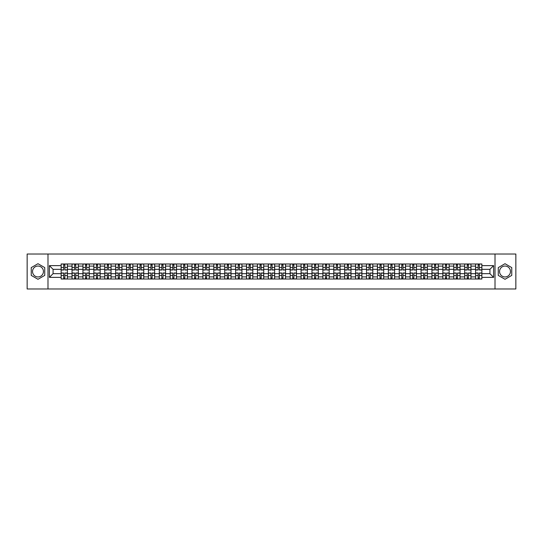 <?xml version="1.0" encoding="UTF-8"?>
<svg xmlns="http://www.w3.org/2000/svg" width="543" height="543" viewBox="0 0 543 543"><rect width="100%" height="100%" fill="white"/><g stroke="black" fill="none" stroke-linecap="round" stroke-linejoin="round"><path stroke-width="0.81" d="M37.99 276.95A5.45 5.45 0 0 1 32.532 271.5A5.45 5.45 0 0 1 37.99 266.05A5.45 5.45 0 0 1 43.44 271.5A5.45 5.45 0 0 1 37.99 276.95M505.01 276.95A5.45 5.45 0 0 1 499.56 271.5A5.45 5.45 0 0 1 505.01 266.05A5.45 5.45 0 0 1 510.468 271.5A5.45 5.45 0 0 1 505.01 276.95M495.012 288.978L515.85 288.978L515.85 254.022L27.15 254.022L27.15 288.978L495.012 288.978L495.012 254.022M72.036 279.014L72.036 266.118L67.42 266.118L67.42 279.014M67.42 266.118L67.42 263.986M72.036 266.118L72.036 263.986M78.328 263.986L78.328 279.014M82.943 279.014L82.943 263.986M89.235 263.986L89.235 279.014M93.851 279.014L93.851 263.986M100.143 263.986L100.143 279.014M104.751 279.014L104.751 263.986M111.05 263.986L111.05 279.014M115.659 279.014L115.659 263.986M121.951 263.986L121.951 279.014M126.567 279.014L126.567 263.986M132.859 263.986L132.859 279.014M137.474 279.014L137.474 263.986M143.766 263.986L143.766 279.014M148.382 279.014L148.382 263.986M154.674 263.986L154.674 279.014M159.289 279.014L159.289 263.986M165.581 263.986L165.581 279.014M170.197 279.014L170.197 263.986M176.489 263.986L176.489 279.014M181.104 279.014L181.104 263.986M187.396 263.986L187.396 279.014M192.005 279.014L192.005 263.986M198.297 263.986L198.297 279.014M202.912 279.014L202.912 263.986M209.204 263.986L209.204 279.014M213.82 279.014L213.82 263.986M220.112 263.986L220.112 279.014M224.727 279.014L224.727 263.986M231.019 263.986L231.019 279.014M235.635 279.014L235.635 263.986M241.927 263.986L241.927 279.014M246.542 279.014L246.542 263.986M252.834 263.986L252.834 279.014M257.45 279.014L257.45 263.986M263.742 263.986L263.742 279.014M268.351 279.014L268.351 263.986M274.649 263.986L274.649 279.014M279.258 279.014L279.258 263.986M285.55 263.986L285.55 279.014M290.166 279.014L290.166 263.986M296.458 263.986L296.458 279.014M301.073 279.014L301.073 263.986M307.365 263.986L307.365 279.014M311.981 279.014L311.981 263.986M318.273 263.986L318.273 279.014M322.888 279.014L322.888 263.986M329.18 263.986L329.18 279.014M333.796 279.014L333.796 263.986M340.088 263.986L340.088 279.014M344.703 279.014L344.703 263.986M350.995 263.986L350.995 279.014M355.604 279.014L355.604 263.986M361.896 263.986L361.896 279.014M366.511 279.014L366.511 263.986M372.803 263.986L372.803 279.014M377.419 279.014L377.419 263.986M383.711 263.986L383.711 279.014M388.326 279.014L388.326 263.986M394.618 263.986L394.618 279.014M399.234 279.014L399.234 263.986M405.526 263.986L405.526 279.014M410.141 279.014L410.141 263.986M416.433 263.986L416.433 279.014M421.049 279.014L421.049 263.986M427.341 263.986L427.341 279.014M431.95 279.014L431.95 263.986M438.249 263.986L438.249 279.014M442.857 279.014L442.857 263.986M449.149 263.986L449.149 279.014M453.765 279.014L453.765 263.986M460.057 263.986L460.057 279.014M464.672 279.014L464.672 263.986M470.964 263.986L470.964 279.014M475.58 279.014L475.58 263.986M475.58 273.665L470.964 273.665M464.672 273.665L460.057 273.665M453.765 273.665L449.149 273.665M442.857 273.665L438.249 273.665M431.95 273.665L427.341 273.665M421.049 273.665L416.433 273.665M410.141 273.665L405.526 273.665M399.234 273.665L394.618 273.665M388.326 273.665L383.711 273.665M377.419 273.665L372.803 273.665M366.511 273.665L361.896 273.665M355.604 273.665L350.995 273.665M344.703 273.665L340.088 273.665M333.796 273.665L329.18 273.665M322.888 273.665L318.273 273.665M311.981 273.665L307.365 273.665M301.073 273.665L296.458 273.665M290.166 273.665L285.55 273.665M279.258 273.665L274.649 273.665M268.351 273.665L263.742 273.665M257.45 273.665L252.834 273.665M246.542 273.665L241.927 273.665M235.635 273.665L231.019 273.665M224.727 273.665L220.112 273.665M213.82 273.665L209.204 273.665M202.912 273.665L198.297 273.665M192.005 273.665L187.396 273.665M181.104 273.665L176.489 273.665M170.197 273.665L165.581 273.665M159.289 273.665L154.674 273.665M148.382 273.665L143.766 273.665M137.474 273.665L132.859 273.665M126.567 273.665L121.951 273.665M115.659 273.665L111.05 273.665M104.751 273.665L100.143 273.665M93.851 273.665L89.235 273.665M82.943 273.665L78.328 273.665M72.036 273.665L67.42 273.665M475.58 269.335L470.964 269.335M464.672 269.335L460.057 269.335M453.765 269.335L449.149 269.335M442.857 269.335L438.249 269.335M431.95 269.335L427.341 269.335M421.049 269.335L416.433 269.335M410.141 269.335L405.526 269.335M399.234 269.335L394.618 269.335M388.326 269.335L383.711 269.335M377.419 269.335L372.803 269.335M366.511 269.335L361.896 269.335M355.604 269.335L350.995 269.335M344.703 269.335L340.088 269.335M333.796 269.335L329.18 269.335M322.888 269.335L318.273 269.335M311.981 269.335L307.365 269.335M301.073 269.335L296.458 269.335M290.166 269.335L285.55 269.335M279.258 269.335L274.649 269.335M268.351 269.335L263.742 269.335M257.45 269.335L252.834 269.335M246.542 269.335L241.927 269.335M235.635 269.335L231.019 269.335M224.727 269.335L220.112 269.335M213.82 269.335L209.204 269.335M202.912 269.335L198.297 269.335M192.005 269.335L187.396 269.335M181.104 269.335L176.489 269.335M170.197 269.335L165.581 269.335M159.289 269.335L154.674 269.335M148.382 269.335L143.766 269.335M137.474 269.335L132.859 269.335M126.567 269.335L121.951 269.335M115.659 269.335L111.05 269.335M104.751 269.335L100.143 269.335M93.851 269.335L89.235 269.335M82.943 269.335L78.328 269.335M72.036 269.335L67.42 269.335M53.085 273.665L61.128 273.665L61.128 269.335L53.085 269.335L53.085 273.665L49.386 277.371L49.386 265.629L61.128 265.629L61.128 269.335M481.872 269.335L481.872 273.665L489.915 273.665L489.915 269.335L481.872 269.335L481.872 263.986L61.128 263.986L61.128 265.629M481.872 265.629L493.614 265.629L493.614 277.371L481.872 277.371L481.872 273.665M61.128 273.665L61.128 279.014L481.872 279.014L481.872 277.371M61.128 277.371L49.386 277.371M47.988 288.978L47.988 254.022M44.736 267.604L37.99 263.708L31.243 267.604L31.243 275.396L37.99 279.292L44.736 275.396L44.736 267.604M511.757 267.604L505.01 263.708L498.264 267.604L498.264 275.396L505.01 279.292L511.757 275.396L511.757 267.604M64.868 277.968L63.68 277.968M63.68 265.032L64.868 265.032M75.776 277.968L74.588 277.968M74.588 265.032L75.776 265.032M86.683 277.968L85.495 277.968M85.495 265.032L86.683 265.032M97.591 277.968L96.403 277.968M96.403 265.032L97.591 265.032M108.498 277.968L107.304 277.968M107.304 265.032L108.498 265.032M119.399 277.968L118.211 277.968M118.211 265.032L119.399 265.032M130.306 277.968L129.119 277.968M129.119 265.032L130.306 265.032M141.214 277.968L140.026 277.968M140.026 265.032L141.214 265.032M152.121 277.968L150.934 277.968M150.934 265.032L152.121 265.032M163.029 277.968L161.841 277.968M161.841 265.032L163.029 265.032M173.936 277.968L172.749 277.968M172.749 265.032L173.936 265.032M184.844 277.968L183.656 277.968M183.656 265.032L184.844 265.032M195.745 277.968L194.557 277.968M194.557 265.032L195.745 265.032M206.652 277.968L205.464 277.968M205.464 265.032L206.652 265.032M217.56 277.968L216.372 277.968M216.372 265.032L217.56 265.032M228.467 277.968L227.279 277.968M227.279 265.032L228.467 265.032M239.375 277.968L238.187 277.968M238.187 265.032L239.375 265.032M250.282 277.968L249.094 277.968M249.094 265.032L250.282 265.032M261.19 277.968L260.002 277.968M260.002 265.032L261.19 265.032M272.097 277.968L270.903 277.968M270.903 265.032L272.097 265.032M282.998 277.968L281.81 277.968M281.81 265.032L282.998 265.032M293.906 277.968L292.718 277.968M292.718 265.032L293.906 265.032M304.813 277.968L303.625 277.968M303.625 265.032L304.813 265.032M315.721 277.968L314.533 277.968M314.533 265.032L315.721 265.032M326.628 277.968L325.44 277.968M325.44 265.032L326.628 265.032M337.536 277.968L336.348 277.968M336.348 265.032L337.536 265.032M348.443 277.968L347.255 277.968M347.255 265.032L348.443 265.032M359.344 277.968L358.156 277.968M358.156 265.032L359.344 265.032M370.251 277.968L369.064 277.968M369.064 265.032L370.251 265.032M381.159 277.968L379.971 277.968M379.971 265.032L381.159 265.032M392.066 277.968L390.879 277.968M390.879 265.032L392.066 265.032M402.974 277.968L401.786 277.968M401.786 265.032L402.974 265.032M413.881 277.968L412.694 277.968M412.694 265.032L413.881 265.032M424.789 277.968L423.601 277.968M423.601 265.032L424.789 265.032M435.696 277.968L434.502 277.968M434.502 265.032L435.696 265.032M446.597 277.968L445.409 277.968M445.409 265.032L446.597 265.032M457.505 277.968L456.317 277.968M456.317 265.032L457.505 265.032M468.412 277.968L467.224 277.968M467.224 265.032L468.412 265.032M479.32 277.968L478.132 277.968M478.132 265.032L479.32 265.032M49.386 265.629L53.085 269.335M489.915 273.665L493.614 277.371M489.915 269.335L493.614 265.629M64.868 270L64.868 264.054L67.386 264.054L67.386 270L64.868 270M63.68 264.964L64.868 264.964M62.628 264.054L61.162 264.054L61.162 270L63.68 270L63.68 264.054L65.92 264.054M63.68 273L63.68 278.946L61.162 278.946L61.162 273L63.68 273M64.868 278.036L63.68 278.036M65.92 278.946L67.386 278.946L67.386 273L64.868 273L64.868 278.946L62.628 278.946M75.776 270L75.776 264.054L78.294 264.054L78.294 270L75.776 270M74.588 264.964L75.776 264.964M73.536 264.054L72.07 264.054L72.07 270L74.588 270L74.588 264.054L76.821 264.054M86.683 270L86.683 264.054L89.201 264.054L89.201 270L86.683 270M85.495 264.964L86.683 264.964M84.443 264.054L82.977 264.054L82.977 270L85.495 270L85.495 264.054L87.728 264.054M74.588 273L74.588 278.946L72.07 278.946L72.07 273L74.588 273M75.776 278.036L74.588 278.036M76.821 278.946L78.294 278.946L78.294 273L75.776 273L75.776 278.946L73.536 278.946M85.495 273L85.495 278.946L82.977 278.946L82.977 273L85.495 273M86.683 278.036L85.495 278.036M87.728 278.946L89.201 278.946L89.201 273L86.683 273L86.683 278.946L84.443 278.946M97.591 270L97.591 264.054L100.102 264.054L100.102 270L97.591 270M96.403 264.964L97.591 264.964M95.351 264.054L93.885 264.054L93.885 270L96.403 270L96.403 264.054L98.636 264.054M108.498 270L108.498 264.054L111.01 264.054L111.01 270L108.498 270M107.304 264.964L108.498 264.964M106.258 264.054L104.792 264.054L104.792 270L107.304 270L107.304 264.054L109.543 264.054M119.399 270L119.399 264.054L121.917 264.054L121.917 270L119.399 270M118.211 264.964L119.399 264.964M117.166 264.054L115.693 264.054L115.693 270L118.211 270L118.211 264.054L120.451 264.054M96.403 273L96.403 278.946L93.885 278.946L93.885 273L96.403 273M97.591 278.036L96.403 278.036M98.636 278.946L100.102 278.946L100.102 273L97.591 273L97.591 278.946L95.351 278.946M107.304 273L107.304 278.946L104.792 278.946L104.792 273L107.304 273M108.498 278.036L107.304 278.036M109.543 278.946L111.01 278.946L111.01 273L108.498 273L108.498 278.946L106.258 278.946M118.211 273L118.211 278.946L115.693 278.946L115.693 273L118.211 273M119.399 278.036L118.211 278.036M120.451 278.946L121.917 278.946L121.917 273L119.399 273L119.399 278.946L117.166 278.946M130.306 270L130.306 264.054L132.825 264.054L132.825 270L130.306 270M129.119 264.964L130.306 264.964M128.073 264.054L126.6 264.054L126.6 270L129.119 270L129.119 264.054L131.358 264.054M129.119 273L129.119 278.946L126.6 278.946L126.6 273L129.119 273M130.306 278.036L129.119 278.036M131.358 278.946L132.825 278.946L132.825 273L130.306 273L130.306 278.946L128.073 278.946M141.214 270L141.214 264.054L143.732 264.054L143.732 270L141.214 270M140.026 264.964L141.214 264.964M138.981 264.054L137.508 264.054L137.508 270L140.026 270L140.026 264.054L142.266 264.054M140.026 273L140.026 278.946L137.508 278.946L137.508 273L140.026 273M141.214 278.036L140.026 278.036M142.266 278.946L143.732 278.946L143.732 273L141.214 273L141.214 278.946L138.981 278.946M152.121 270L152.121 264.054L154.64 264.054L154.64 270L152.121 270M150.934 264.964L152.121 264.964M149.882 264.054L148.415 264.054L148.415 270L150.934 270L150.934 264.054L153.174 264.054M150.934 273L150.934 278.946L148.415 278.946L148.415 273L150.934 273M152.121 278.036L150.934 278.036M153.174 278.946L154.64 278.946L154.64 273L152.121 273L152.121 278.946L149.882 278.946M163.029 270L163.029 264.054L165.547 264.054L165.547 270L163.029 270M161.841 264.964L163.029 264.964M160.789 264.054L159.323 264.054L159.323 270L161.841 270L161.841 264.054L164.074 264.054M161.841 273L161.841 278.946L159.323 278.946L159.323 273L161.841 273M163.029 278.036L161.841 278.036M164.074 278.946L165.547 278.946L165.547 273L163.029 273L163.029 278.946L160.789 278.946M173.936 270L173.936 264.054L176.455 264.054L176.455 270L173.936 270M172.749 264.964L173.936 264.964M171.697 264.054L170.231 264.054L170.231 270L172.749 270L172.749 264.054L174.982 264.054M172.749 273L172.749 278.946L170.231 278.946L170.231 273L172.749 273M173.936 278.036L172.749 278.036M174.982 278.946L176.455 278.946L176.455 273L173.936 273L173.936 278.946L171.697 278.946M184.844 270L184.844 264.054L187.355 264.054L187.355 270L184.844 270M183.656 264.964L184.844 264.964M182.604 264.054L181.138 264.054L181.138 270L183.656 270L183.656 264.054L185.889 264.054M183.656 273L183.656 278.946L181.138 278.946L181.138 273L183.656 273M184.844 278.036L183.656 278.036M185.889 278.946L187.355 278.946L187.355 273L184.844 273L184.844 278.946L182.604 278.946M195.745 270L195.745 264.054L198.263 264.054L198.263 270L195.745 270M194.557 264.964L195.745 264.964M193.512 264.054L192.046 264.054L192.046 270L194.557 270L194.557 264.054L196.797 264.054M194.557 273L194.557 278.946L192.046 278.946L192.046 273L194.557 273M195.745 278.036L194.557 278.036M196.797 278.946L198.263 278.946L198.263 273L195.745 273L195.745 278.946L193.512 278.946M206.652 270L206.652 264.054L209.17 264.054L209.17 270L206.652 270M205.464 264.964L206.652 264.964M204.419 264.054L202.946 264.054L202.946 270L205.464 270L205.464 264.054L207.704 264.054M205.464 273L205.464 278.946L202.946 278.946L202.946 273L205.464 273M206.652 278.036L205.464 278.036M207.704 278.946L209.17 278.946L209.17 273L206.652 273L206.652 278.946L204.419 278.946M217.56 270L217.56 264.054L220.078 264.054L220.078 270L217.56 270M216.372 264.964L217.56 264.964M215.327 264.054L213.854 264.054L213.854 270L216.372 270L216.372 264.054L218.612 264.054M216.372 273L216.372 278.946L213.854 278.946L213.854 273L216.372 273M217.56 278.036L216.372 278.036M218.612 278.946L220.078 278.946L220.078 273L217.56 273L217.56 278.946L215.327 278.946M228.467 270L228.467 264.054L230.985 264.054L230.985 270L228.467 270M227.279 264.964L228.467 264.964M226.227 264.054L224.761 264.054L224.761 270L227.279 270L227.279 264.054L229.519 264.054M227.279 273L227.279 278.946L224.761 278.946L224.761 273L227.279 273M228.467 278.036L227.279 278.036M229.519 278.946L230.985 278.946L230.985 273L228.467 273L228.467 278.946L226.227 278.946M239.375 270L239.375 264.054L241.893 264.054L241.893 270L239.375 270M238.187 264.964L239.375 264.964M237.135 264.054L235.669 264.054L235.669 270L238.187 270L238.187 264.054L240.42 264.054M238.187 273L238.187 278.946L235.669 278.946L235.669 273L238.187 273M239.375 278.036L238.187 278.036M240.42 278.946L241.893 278.946L241.893 273L239.375 273L239.375 278.946L237.135 278.946M250.282 270L250.282 264.054L252.8 264.054L252.8 270L250.282 270M249.094 264.964L250.282 264.964M248.042 264.054L246.576 264.054L246.576 270L249.094 270L249.094 264.054L251.328 264.054M249.094 273L249.094 278.946L246.576 278.946L246.576 273L249.094 273M250.282 278.036L249.094 278.036M251.328 278.946L252.8 278.946L252.8 273L250.282 273L250.282 278.946L248.042 278.946M261.19 270L261.19 264.054L263.708 264.054L263.708 270L261.19 270M260.002 264.964L261.19 264.964M258.95 264.054L257.484 264.054L257.484 270L260.002 270L260.002 264.054L262.235 264.054M260.002 273L260.002 278.946L257.484 278.946L257.484 273L260.002 273M261.19 278.036L260.002 278.036M262.235 278.946L263.708 278.946L263.708 273L261.19 273L261.19 278.946L258.95 278.946M272.097 270L272.097 264.054L274.609 264.054L274.609 270L272.097 270M270.903 264.964L272.097 264.964M269.857 264.054L268.391 264.054L268.391 270L270.903 270L270.903 264.054L273.143 264.054M270.903 273L270.903 278.946L268.391 278.946L268.391 273L270.903 273M272.097 278.036L270.903 278.036M273.143 278.946L274.609 278.946L274.609 273L272.097 273L272.097 278.946L269.857 278.946M282.998 270L282.998 264.054L285.516 264.054L285.516 270L282.998 270M281.81 264.964L282.998 264.964M280.765 264.054L279.292 264.054L279.292 270L281.81 270L281.81 264.054L284.05 264.054M281.81 273L281.81 278.946L279.292 278.946L279.292 273L281.81 273M282.998 278.036L281.81 278.036M284.05 278.946L285.516 278.946L285.516 273L282.998 273L282.998 278.946L280.765 278.946M293.906 270L293.906 264.054L296.424 264.054L296.424 270L293.906 270M292.718 264.964L293.906 264.964M291.672 264.054L290.2 264.054L290.2 270L292.718 270L292.718 264.054L294.958 264.054M292.718 273L292.718 278.946L290.2 278.946L290.2 273L292.718 273M293.906 278.036L292.718 278.036M294.958 278.946L296.424 278.946L296.424 273L293.906 273L293.906 278.946L291.672 278.946M304.813 270L304.813 264.054L307.331 264.054L307.331 270L304.813 270M303.625 264.964L304.813 264.964M302.58 264.054L301.107 264.054L301.107 270L303.625 270L303.625 264.054L305.865 264.054M303.625 273L303.625 278.946L301.107 278.946L301.107 273L303.625 273M304.813 278.036L303.625 278.036M305.865 278.946L307.331 278.946L307.331 273L304.813 273L304.813 278.946L302.58 278.946M315.721 270L315.721 264.054L318.239 264.054L318.239 270L315.721 270M314.533 264.964L315.721 264.964M313.481 264.054L312.015 264.054L312.015 270L314.533 270L314.533 264.054L316.773 264.054M314.533 273L314.533 278.946L312.015 278.946L312.015 273L314.533 273M315.721 278.036L314.533 278.036M316.773 278.946L318.239 278.946L318.239 273L315.721 273L315.721 278.946L313.481 278.946M326.628 270L326.628 264.054L329.146 264.054L329.146 270L326.628 270M325.44 264.964L326.628 264.964M324.388 264.054L322.922 264.054L322.922 270L325.44 270L325.44 264.054L327.673 264.054M325.44 273L325.44 278.946L322.922 278.946L322.922 273L325.44 273M326.628 278.036L325.44 278.036M327.673 278.946L329.146 278.946L329.146 273L326.628 273L326.628 278.946L324.388 278.946M337.536 270L337.536 264.054L340.054 264.054L340.054 270L337.536 270M336.348 264.964L337.536 264.964M335.296 264.054L333.83 264.054L333.83 270L336.348 270L336.348 264.054L338.581 264.054M336.348 273L336.348 278.946L333.83 278.946L333.83 273L336.348 273M337.536 278.036L336.348 278.036M338.581 278.946L340.054 278.946L340.054 273L337.536 273L337.536 278.946L335.296 278.946M348.443 270L348.443 264.054L350.954 264.054L350.954 270L348.443 270M347.255 264.964L348.443 264.964M346.203 264.054L344.737 264.054L344.737 270L347.255 270L347.255 264.054L349.488 264.054M347.255 273L347.255 278.946L344.737 278.946L344.737 273L347.255 273M348.443 278.036L347.255 278.036M349.488 278.946L350.954 278.946L350.954 273L348.443 273L348.443 278.946L346.203 278.946M359.344 270L359.344 264.054L361.862 264.054L361.862 270L359.344 270M358.156 264.964L359.344 264.964M357.111 264.054L355.645 264.054L355.645 270L358.156 270L358.156 264.054L360.396 264.054M358.156 273L358.156 278.946L355.645 278.946L355.645 273L358.156 273M359.344 278.036L358.156 278.036M360.396 278.946L361.862 278.946L361.862 273L359.344 273L359.344 278.946L357.111 278.946M370.251 270L370.251 264.054L372.769 264.054L372.769 270L370.251 270M369.064 264.964L370.251 264.964M368.018 264.054L366.545 264.054L366.545 270L369.064 270L369.064 264.054L371.303 264.054M369.064 273L369.064 278.946L366.545 278.946L366.545 273L369.064 273M370.251 278.036L369.064 278.036M371.303 278.946L372.769 278.946L372.769 273L370.251 273L370.251 278.946L368.018 278.946M381.159 270L381.159 264.054L383.677 264.054L383.677 270L381.159 270M379.971 264.964L381.159 264.964M378.926 264.054L377.453 264.054L377.453 270L379.971 270L379.971 264.054L382.211 264.054M379.971 273L379.971 278.946L377.453 278.946L377.453 273L379.971 273M381.159 278.036L379.971 278.036M382.211 278.946L383.677 278.946L383.677 273L381.159 273L381.159 278.946L378.926 278.946M392.066 270L392.066 264.054L394.585 264.054L394.585 270L392.066 270M390.879 264.964L392.066 264.964M389.826 264.054L388.36 264.054L388.36 270L390.879 270L390.879 264.054L393.118 264.054M390.879 273L390.879 278.946L388.36 278.946L388.36 273L390.879 273M392.066 278.036L390.879 278.036M393.118 278.946L394.585 278.946L394.585 273L392.066 273L392.066 278.946L389.826 278.946M402.974 270L402.974 264.054L405.492 264.054L405.492 270L402.974 270M401.786 264.964L402.974 264.964M400.734 264.054L399.268 264.054L399.268 270L401.786 270L401.786 264.054L404.019 264.054M401.786 273L401.786 278.946L399.268 278.946L399.268 273L401.786 273M402.974 278.036L401.786 278.036M404.019 278.946L405.492 278.946L405.492 273L402.974 273L402.974 278.946L400.734 278.946M413.881 270L413.881 264.054L416.4 264.054L416.4 270L413.881 270M412.694 264.964L413.881 264.964M411.642 264.054L410.175 264.054L410.175 270L412.694 270L412.694 264.054L414.927 264.054M412.694 273L412.694 278.946L410.175 278.946L410.175 273L412.694 273M413.881 278.036L412.694 278.036M414.927 278.946L416.4 278.946L416.4 273L413.881 273L413.881 278.946L411.642 278.946M424.789 270L424.789 264.054L427.307 264.054L427.307 270L424.789 270M423.601 264.964L424.789 264.964M422.549 264.054L421.083 264.054L421.083 270L423.601 270L423.601 264.054L425.834 264.054M423.601 273L423.601 278.946L421.083 278.946L421.083 273L423.601 273M424.789 278.036L423.601 278.036M425.834 278.946L427.307 278.946L427.307 273L424.789 273L424.789 278.946L422.549 278.946M435.696 270L435.696 264.054L438.208 264.054L438.208 270L435.696 270M434.502 264.964L435.696 264.964M433.457 264.054L431.99 264.054L431.99 270L434.502 270L434.502 264.054L436.742 264.054M434.502 273L434.502 278.946L431.99 278.946L431.99 273L434.502 273M435.696 278.036L434.502 278.036M436.742 278.946L438.208 278.946L438.208 273L435.696 273L435.696 278.946L433.457 278.946M446.597 270L446.597 264.054L449.115 264.054L449.115 270L446.597 270M445.409 264.964L446.597 264.964M444.364 264.054L442.898 264.054L442.898 270L445.409 270L445.409 264.054L447.649 264.054M445.409 273L445.409 278.946L442.898 278.946L442.898 273L445.409 273M446.597 278.036L445.409 278.036M447.649 278.946L449.115 278.946L449.115 273L446.597 273L446.597 278.946L444.364 278.946M457.505 270L457.505 264.054L460.023 264.054L460.023 270L457.505 270M456.317 264.964L457.505 264.964M455.272 264.054L453.799 264.054L453.799 270L456.317 270L456.317 264.054L458.557 264.054M456.317 273L456.317 278.946L453.799 278.946L453.799 273L456.317 273M457.505 278.036L456.317 278.036M458.557 278.946L460.023 278.946L460.023 273L457.505 273L457.505 278.946L455.272 278.946M468.412 270L468.412 264.054L470.93 264.054L470.93 270L468.412 270M467.224 264.964L468.412 264.964M466.179 264.054L464.706 264.054L464.706 270L467.224 270L467.224 264.054L469.464 264.054M467.224 273L467.224 278.946L464.706 278.946L464.706 273L467.224 273M468.412 278.036L467.224 278.036M469.464 278.946L470.93 278.946L470.93 273L468.412 273L468.412 278.946L466.179 278.946M479.32 270L479.32 264.054L481.838 264.054L481.838 270L479.32 270M478.132 264.964L479.32 264.964M477.08 264.054L475.614 264.054L475.614 270L478.132 270L478.132 264.054L480.372 264.054M478.132 273L478.132 278.946L475.614 278.946L475.614 273L478.132 273M479.32 278.036L478.132 278.036M480.372 278.946L481.838 278.946L481.838 273L479.32 273L479.32 278.946L477.08 278.946M464.672 266.118L460.057 266.118M453.765 266.118L449.149 266.118M442.857 266.118L438.249 266.118M431.95 266.118L427.341 266.118M421.049 266.118L416.433 266.118M410.141 266.118L405.526 266.118M399.234 266.118L394.618 266.118M388.326 266.118L383.711 266.118M377.419 266.118L372.803 266.118M366.511 266.118L361.896 266.118M355.604 266.118L350.995 266.118M344.703 266.118L340.088 266.118M333.796 266.118L329.18 266.118M322.888 266.118L318.273 266.118M311.981 266.118L307.365 266.118M301.073 266.118L296.458 266.118M290.166 266.118L285.55 266.118M279.258 266.118L274.649 266.118M268.351 266.118L263.742 266.118M257.45 266.118L252.834 266.118M246.542 266.118L241.927 266.118M235.635 266.118L231.019 266.118M224.727 266.118L220.112 266.118M213.82 266.118L209.204 266.118M202.912 266.118L198.297 266.118M192.005 266.118L187.396 266.118M181.104 266.118L176.489 266.118M170.197 266.118L165.581 266.118M159.289 266.118L154.674 266.118M148.382 266.118L143.766 266.118M137.474 266.118L132.859 266.118M126.567 266.118L121.951 266.118M115.659 266.118L111.05 266.118M104.751 266.118L100.143 266.118M93.851 266.118L89.235 266.118M82.943 266.118L78.328 266.118M475.58 266.118L470.964 266.118M464.672 276.882L460.057 276.882M453.765 276.882L449.149 276.882M442.857 276.882L438.249 276.882M431.95 276.882L427.341 276.882M421.049 276.882L416.433 276.882M410.141 276.882L405.526 276.882M399.234 276.882L394.618 276.882M388.326 276.882L383.711 276.882M377.419 276.882L372.803 276.882M366.511 276.882L361.896 276.882M355.604 276.882L350.995 276.882M344.703 276.882L340.088 276.882M333.796 276.882L329.18 276.882M322.888 276.882L318.273 276.882M311.981 276.882L307.365 276.882M301.073 276.882L296.458 276.882M290.166 276.882L285.55 276.882M279.258 276.882L274.649 276.882M268.351 276.882L263.742 276.882M257.45 276.882L252.834 276.882M246.542 276.882L241.927 276.882M235.635 276.882L231.019 276.882M224.727 276.882L220.112 276.882M213.82 276.882L209.204 276.882M202.912 276.882L198.297 276.882M192.005 276.882L187.396 276.882M181.104 276.882L176.489 276.882M170.197 276.882L165.581 276.882M159.289 276.882L154.674 276.882M148.382 276.882L143.766 276.882M137.474 276.882L132.859 276.882M126.567 276.882L121.951 276.882M115.659 276.882L111.05 276.882M104.751 276.882L100.143 276.882M93.851 276.882L89.235 276.882M82.943 276.882L78.328 276.882M72.036 276.882L67.42 276.882M475.58 276.882L470.964 276.882M64.868 269.851L67.386 269.851M64.868 267.489L67.386 267.489M61.162 269.851L63.68 269.851M61.162 267.489L63.68 267.489M63.68 273.149L61.162 273.149M63.68 275.511L61.162 275.511M67.386 273.149L64.868 273.149M67.386 275.511L64.868 275.511M75.776 269.851L78.294 269.851M75.776 267.489L78.294 267.489M72.07 269.851L74.588 269.851M72.07 267.489L74.588 267.489M86.683 269.851L89.201 269.851M86.683 267.489L89.201 267.489M82.977 269.851L85.495 269.851M82.977 267.489L85.495 267.489M74.588 273.149L72.07 273.149M74.588 275.511L72.07 275.511M78.294 273.149L75.776 273.149M78.294 275.511L75.776 275.511M85.495 273.149L82.977 273.149M85.495 275.511L82.977 275.511M89.201 273.149L86.683 273.149M89.201 275.511L86.683 275.511M97.591 269.851L100.102 269.851M97.591 267.489L100.102 267.489M93.885 269.851L96.403 269.851M93.885 267.489L96.403 267.489M108.498 269.851L111.01 269.851M108.498 267.489L111.01 267.489M104.792 269.851L107.304 269.851M104.792 267.489L107.304 267.489M119.399 269.851L121.917 269.851M119.399 267.489L121.917 267.489M115.693 269.851L118.211 269.851M115.693 267.489L118.211 267.489M96.403 273.149L93.885 273.149M96.403 275.511L93.885 275.511M100.102 273.149L97.591 273.149M100.102 275.511L97.591 275.511M107.304 273.149L104.792 273.149M107.304 275.511L104.792 275.511M111.01 273.149L108.498 273.149M111.01 275.511L108.498 275.511M118.211 273.149L115.693 273.149M118.211 275.511L115.693 275.511M121.917 273.149L119.399 273.149M121.917 275.511L119.399 275.511M130.306 269.851L132.825 269.851M130.306 267.489L132.825 267.489M126.6 269.851L129.119 269.851M126.6 267.489L129.119 267.489M129.119 273.149L126.6 273.149M129.119 275.511L126.6 275.511M132.825 273.149L130.306 273.149M132.825 275.511L130.306 275.511M141.214 269.851L143.732 269.851M141.214 267.489L143.732 267.489M137.508 269.851L140.026 269.851M137.508 267.489L140.026 267.489M140.026 273.149L137.508 273.149M140.026 275.511L137.508 275.511M143.732 273.149L141.214 273.149M143.732 275.511L141.214 275.511M152.121 269.851L154.64 269.851M152.121 267.489L154.64 267.489M148.415 269.851L150.934 269.851M148.415 267.489L150.934 267.489M150.934 273.149L148.415 273.149M150.934 275.511L148.415 275.511M154.64 273.149L152.121 273.149M154.64 275.511L152.121 275.511M163.029 269.851L165.547 269.851M163.029 267.489L165.547 267.489M159.323 269.851L161.841 269.851M159.323 267.489L161.841 267.489M161.841 273.149L159.323 273.149M161.841 275.511L159.323 275.511M165.547 273.149L163.029 273.149M165.547 275.511L163.029 275.511M173.936 269.851L176.455 269.851M173.936 267.489L176.455 267.489M170.231 269.851L172.749 269.851M170.231 267.489L172.749 267.489M172.749 273.149L170.231 273.149M172.749 275.511L170.231 275.511M176.455 273.149L173.936 273.149M176.455 275.511L173.936 275.511M184.844 269.851L187.355 269.851M184.844 267.489L187.355 267.489M181.138 269.851L183.656 269.851M181.138 267.489L183.656 267.489M183.656 273.149L181.138 273.149M183.656 275.511L181.138 275.511M187.355 273.149L184.844 273.149M187.355 275.511L184.844 275.511M195.745 269.851L198.263 269.851M195.745 267.489L198.263 267.489M192.046 269.851L194.557 269.851M192.046 267.489L194.557 267.489M194.557 273.149L192.046 273.149M194.557 275.511L192.046 275.511M198.263 273.149L195.745 273.149M198.263 275.511L195.745 275.511M206.652 269.851L209.17 269.851M206.652 267.489L209.17 267.489M202.946 269.851L205.464 269.851M202.946 267.489L205.464 267.489M205.464 273.149L202.946 273.149M205.464 275.511L202.946 275.511M209.17 273.149L206.652 273.149M209.17 275.511L206.652 275.511M217.56 269.851L220.078 269.851M217.56 267.489L220.078 267.489M213.854 269.851L216.372 269.851M213.854 267.489L216.372 267.489M216.372 273.149L213.854 273.149M216.372 275.511L213.854 275.511M220.078 273.149L217.56 273.149M220.078 275.511L217.56 275.511M228.467 269.851L230.985 269.851M228.467 267.489L230.985 267.489M224.761 269.851L227.279 269.851M224.761 267.489L227.279 267.489M227.279 273.149L224.761 273.149M227.279 275.511L224.761 275.511M230.985 273.149L228.467 273.149M230.985 275.511L228.467 275.511M239.375 269.851L241.893 269.851M239.375 267.489L241.893 267.489M235.669 269.851L238.187 269.851M235.669 267.489L238.187 267.489M238.187 273.149L235.669 273.149M238.187 275.511L235.669 275.511M241.893 273.149L239.375 273.149M241.893 275.511L239.375 275.511M250.282 269.851L252.8 269.851M250.282 267.489L252.8 267.489M246.576 269.851L249.094 269.851M246.576 267.489L249.094 267.489M249.094 273.149L246.576 273.149M249.094 275.511L246.576 275.511M252.8 273.149L250.282 273.149M252.8 275.511L250.282 275.511M261.19 269.851L263.708 269.851M261.19 267.489L263.708 267.489M257.484 269.851L260.002 269.851M257.484 267.489L260.002 267.489M260.002 273.149L257.484 273.149M260.002 275.511L257.484 275.511M263.708 273.149L261.19 273.149M263.708 275.511L261.19 275.511M272.097 269.851L274.609 269.851M272.097 267.489L274.609 267.489M268.391 269.851L270.903 269.851M268.391 267.489L270.903 267.489M270.903 273.149L268.391 273.149M270.903 275.511L268.391 275.511M274.609 273.149L272.097 273.149M274.609 275.511L272.097 275.511M282.998 269.851L285.516 269.851M282.998 267.489L285.516 267.489M279.292 269.851L281.81 269.851M279.292 267.489L281.81 267.489M281.81 273.149L279.292 273.149M281.81 275.511L279.292 275.511M285.516 273.149L282.998 273.149M285.516 275.511L282.998 275.511M293.906 269.851L296.424 269.851M293.906 267.489L296.424 267.489M290.2 269.851L292.718 269.851M290.2 267.489L292.718 267.489M292.718 273.149L290.2 273.149M292.718 275.511L290.2 275.511M296.424 273.149L293.906 273.149M296.424 275.511L293.906 275.511M304.813 269.851L307.331 269.851M304.813 267.489L307.331 267.489M301.107 269.851L303.625 269.851M301.107 267.489L303.625 267.489M303.625 273.149L301.107 273.149M303.625 275.511L301.107 275.511M307.331 273.149L304.813 273.149M307.331 275.511L304.813 275.511M315.721 269.851L318.239 269.851M315.721 267.489L318.239 267.489M312.015 269.851L314.533 269.851M312.015 267.489L314.533 267.489M314.533 273.149L312.015 273.149M314.533 275.511L312.015 275.511M318.239 273.149L315.721 273.149M318.239 275.511L315.721 275.511M326.628 269.851L329.146 269.851M326.628 267.489L329.146 267.489M322.922 269.851L325.44 269.851M322.922 267.489L325.44 267.489M325.44 273.149L322.922 273.149M325.44 275.511L322.922 275.511M329.146 273.149L326.628 273.149M329.146 275.511L326.628 275.511M337.536 269.851L340.054 269.851M337.536 267.489L340.054 267.489M333.83 269.851L336.348 269.851M333.83 267.489L336.348 267.489M336.348 273.149L333.83 273.149M336.348 275.511L333.83 275.511M340.054 273.149L337.536 273.149M340.054 275.511L337.536 275.511M348.443 269.851L350.954 269.851M348.443 267.489L350.954 267.489M344.737 269.851L347.255 269.851M344.737 267.489L347.255 267.489M347.255 273.149L344.737 273.149M347.255 275.511L344.737 275.511M350.954 273.149L348.443 273.149M350.954 275.511L348.443 275.511M359.344 269.851L361.862 269.851M359.344 267.489L361.862 267.489M355.645 269.851L358.156 269.851M355.645 267.489L358.156 267.489M358.156 273.149L355.645 273.149M358.156 275.511L355.645 275.511M361.862 273.149L359.344 273.149M361.862 275.511L359.344 275.511M370.251 269.851L372.769 269.851M370.251 267.489L372.769 267.489M366.545 269.851L369.064 269.851M366.545 267.489L369.064 267.489M369.064 273.149L366.545 273.149M369.064 275.511L366.545 275.511M372.769 273.149L370.251 273.149M372.769 275.511L370.251 275.511M381.159 269.851L383.677 269.851M381.159 267.489L383.677 267.489M377.453 269.851L379.971 269.851M377.453 267.489L379.971 267.489M379.971 273.149L377.453 273.149M379.971 275.511L377.453 275.511M383.677 273.149L381.159 273.149M383.677 275.511L381.159 275.511M392.066 269.851L394.585 269.851M392.066 267.489L394.585 267.489M388.36 269.851L390.879 269.851M388.36 267.489L390.879 267.489M390.879 273.149L388.36 273.149M390.879 275.511L388.36 275.511M394.585 273.149L392.066 273.149M394.585 275.511L392.066 275.511M402.974 269.851L405.492 269.851M402.974 267.489L405.492 267.489M399.268 269.851L401.786 269.851M399.268 267.489L401.786 267.489M401.786 273.149L399.268 273.149M401.786 275.511L399.268 275.511M405.492 273.149L402.974 273.149M405.492 275.511L402.974 275.511M413.881 269.851L416.4 269.851M413.881 267.489L416.4 267.489M410.175 269.851L412.694 269.851M410.175 267.489L412.694 267.489M412.694 273.149L410.175 273.149M412.694 275.511L410.175 275.511M416.4 273.149L413.881 273.149M416.4 275.511L413.881 275.511M424.789 269.851L427.307 269.851M424.789 267.489L427.307 267.489M421.083 269.851L423.601 269.851M421.083 267.489L423.601 267.489M423.601 273.149L421.083 273.149M423.601 275.511L421.083 275.511M427.307 273.149L424.789 273.149M427.307 275.511L424.789 275.511M435.696 269.851L438.208 269.851M435.696 267.489L438.208 267.489M431.99 269.851L434.502 269.851M431.99 267.489L434.502 267.489M434.502 273.149L431.99 273.149M434.502 275.511L431.99 275.511M438.208 273.149L435.696 273.149M438.208 275.511L435.696 275.511M446.597 269.851L449.115 269.851M446.597 267.489L449.115 267.489M442.898 269.851L445.409 269.851M442.898 267.489L445.409 267.489M445.409 273.149L442.898 273.149M445.409 275.511L442.898 275.511M449.115 273.149L446.597 273.149M449.115 275.511L446.597 275.511M457.505 269.851L460.023 269.851M457.505 267.489L460.023 267.489M453.799 269.851L456.317 269.851M453.799 267.489L456.317 267.489M456.317 273.149L453.799 273.149M456.317 275.511L453.799 275.511M460.023 273.149L457.505 273.149M460.023 275.511L457.505 275.511M468.412 269.851L470.93 269.851M468.412 267.489L470.93 267.489M464.706 269.851L467.224 269.851M464.706 267.489L467.224 267.489M467.224 273.149L464.706 273.149M467.224 275.511L464.706 275.511M470.93 273.149L468.412 273.149M470.93 275.511L468.412 275.511M479.32 269.851L481.838 269.851M479.32 267.489L481.838 267.489M475.614 269.851L478.132 269.851M475.614 267.489L478.132 267.489M478.132 273.149L475.614 273.149M478.132 275.511L475.614 275.511M481.838 273.149L479.32 273.149M481.838 275.511L479.32 275.511"/></g></svg>
